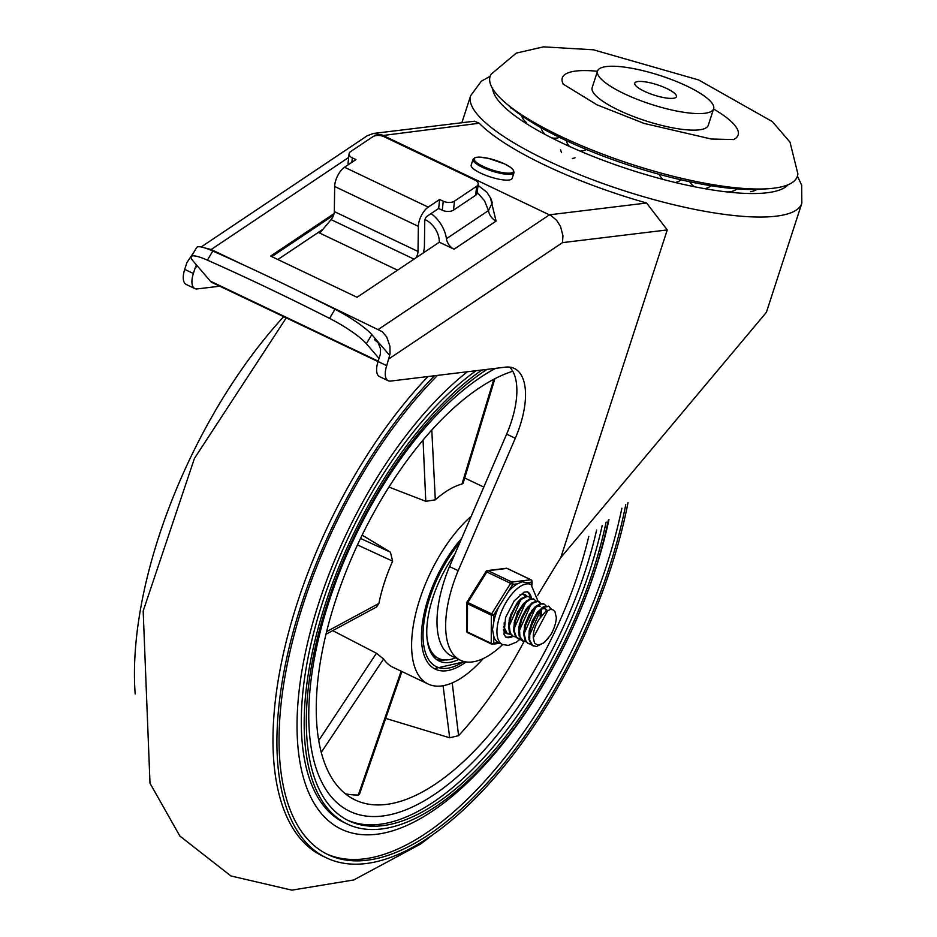 <?xml version="1.0" encoding="UTF-8"?>
<svg xmlns="http://www.w3.org/2000/svg" width="937" height="937" viewBox="0 0 937 937"><rect width="100%" height="100%" fill="white"/><g stroke="black" fill="none" stroke-linecap="round" stroke-linejoin="round"><path stroke-width="1.41" d="M560.759 136.38A161.539 39.904 18 0 0 769.652 188.606A161.539 39.904 18 0 0 797.867 173.825L790.02 142.166L772.357 121.623L698.651 79.961L593.437 49.802L543.483 46.85L516.275 53.104L491.164 74.175A161.539 39.904 18 0 0 505.312 102.707A161.539 39.904 18 0 0 560.759 136.38M769.652 188.606L762.976 189.145A154.359 38.124 -162 0 1 563.371 139.238A154.359 38.124 -162 0 1 510.396 107.064L505.312 102.707M713.631 108.774L708.255 125.324A61.022 15.074 -162 0 1 618.853 110.261A61.022 15.074 -162 0 1 592.172 87.598L597.548 71.06A61.022 15.074 18 0 0 624.229 93.723A61.022 15.074 18 0 0 713.631 108.774A61.022 15.074 18 0 0 660.245 75.581A61.022 15.074 18 0 0 597.548 71.06M563.418 84.389A92.435 22.828 -162 0 1 597.478 71.294M713.561 109.008A92.435 22.828 -162 0 1 733.402 139.625M666.839 88.558A21.902 5.411 18 0 0 634.771 83.159A21.902 5.411 18 0 0 653.921 95.059A21.902 5.411 18 0 0 676.42 96.687A21.902 5.411 18 0 0 666.839 88.558M371.802 334.603A35.899 6.301 -149.3 0 0 334.989 309.269A650.641 114.267 -149.3 0 0 212.816 251.046A35.899 6.301 -149.3 0 0 196.653 247.497L191.242 256.621A35.899 6.301 30.7 0 1 207.405 260.158A650.641 114.267 30.7 0 1 329.578 318.381A35.899 6.301 30.7 0 1 366.39 343.715L371.802 334.603L388.972 354.584M378.033 361.612L212.23 282.599A25.123 11.431 115.5 0 1 210.403 281.182L193.245 261.2A35.899 6.301 30.7 0 1 191.242 256.621M442.264 210.204A8.082 4.369 6.3 0 0 453.496 210.122L454.492 201.115A8.082 4.369 -173.7 0 1 443.248 201.197L442.264 210.204L438.657 208.482L427.237 216.131A3.584 1.628 115.5 0 0 424.766 220.933L424.414 246.044A17.944 8.164 -64.5 0 1 423.266 252.943M318.311 232.411L319.751 233.102L331.077 219.621A7.18 3.268 -64.5 0 0 334.322 211.575L334.673 186.475A14.36 6.536 115.5 0 1 344.535 167.243L355.955 159.595L352.347 157.885A8.082 4.369 -173.7 0 1 349.068 153.82A8.082 4.369 -173.7 0 1 350.602 151.607L372.75 136.779A8.082 4.369 -173.7 0 1 383.983 136.697L474.895 180.021A8.082 4.369 -173.7 0 1 478.175 184.074A8.082 4.369 -173.7 0 1 476.64 186.287L475.645 195.283A8.082 4.369 6.3 0 0 477.179 193.081L478.175 184.074M349.068 153.82L348.072 162.815A8.082 4.369 6.3 0 0 348.517 164.572M319.751 233.102L397.546 270.172M475.645 195.283L453.496 210.122M454.492 201.115L476.64 186.287M415.946 257.851A7.18 3.268 115.5 0 0 418.007 251.467L418.359 226.356A14.36 6.536 -64.5 0 1 428.221 207.124L439.64 199.487L443.248 201.197M439.64 199.487L438.657 208.482M379.052 358.461L366.39 343.715M196.465 264.948L195.294 267.584L197.473 266.12M219.785 286.195L197.215 288.924A17.944 8.164 -64.5 0 1 194.873 288.596A17.944 8.164 -64.5 0 1 193.373 273.51L195.294 267.584M322.925 229.319L277.82 259.526M509.623 367.117A68.202 31.026 115.5 0 1 506.636 434.124L449.514 566.545A89.741 40.83 115.5 0 0 451.775 656.134L460.43 660.257A89.741 40.83 115.5 0 0 502.654 644.586M374.355 339.592L378.056 342.673L380.539 348.775L380.34 354.291L378.056 361.53A17.944 8.164 115.5 0 0 379.567 376.615L388.223 380.738A17.944 8.164 115.5 0 0 390.565 381.078L505.383 367.152A68.202 31.026 115.5 0 1 514.308 368.44A68.202 31.026 115.5 0 1 515.291 438.247L458.17 570.668A89.741 40.83 115.5 0 0 460.43 660.257M201.15 246.97L367.339 135.689L373.359 133.464L474.45 121.201L479.229 123.251A174.106 43.008 18 0 0 545.158 165.287A174.106 43.008 18 0 0 646.6 203.013L667.249 229.928L560.771 557.644L766.396 312.314L801.826 203.27L801.697 185.257L797.434 176.109M373.359 133.464L382.155 135.022L551.436 215.838L556.601 220.312L560.49 226.367L562.95 235.702L562.481 242.636L667.249 229.928M194.873 288.596L186.217 284.461A17.944 8.164 -64.5 0 1 184.706 269.376L186.92 262.571L194.123 251.76M204.957 247.977L211.165 249.511L242.941 264.656M302.71 293.14L382.214 331.651L386.688 336.933L389.956 346.245L390.038 353.893L386.712 365.653A17.944 8.164 115.5 0 0 388.223 380.738M431.043 213.577A28.719 20.309 56.2 0 1 446.445 238.701A10.764 7.613 -123.8 0 0 454.058 249.219L439.324 242.203A19.747 13.961 -123.8 0 0 425.164 219.668L424.988 219.586M334.052 213.613L270.617 256.082L357.056 297.287L439.324 242.203M560.771 557.644A1287.602 585.766 115.5 0 0 537.791 595.241M449.514 566.545L458.17 570.668M477.261 192.401L484.593 200.858L488.482 210.567A10.764 7.613 -123.8 0 0 496.083 221.085L490.332 197.414M492.323 202.837L488.482 210.567L446.445 238.701M473.056 159.325L471.182 165.123A21.539 5.317 18 0 0 490.016 176.835A21.539 5.317 18 0 0 512.152 178.428L514.026 172.642A21.539 5.317 18 0 1 482.473 167.325A21.539 5.317 18 0 1 473.056 159.325L474.965 157.615L478.948 157.076L488.575 158.388L504.574 163.905L510.618 167.372L513.499 170.124L514.026 172.642M628.013 502.63A301.538 137.177 -64.5 0 1 328.946 858.995A301.538 137.177 -64.5 0 1 326.544 857.905L322.609 856.043A301.538 137.177 -64.5 0 1 283.044 655.15A301.538 137.177 -64.5 0 1 427.986 376.533M351.832 812.25A249.488 113.494 -64.5 0 1 349.841 811.36A249.488 113.494 -64.5 0 1 329.566 599.867A249.488 113.494 -64.5 0 1 495.673 368.323A249.488 113.494 115.5 0 0 328.969 601.695A249.488 113.494 115.5 0 0 349.841 811.36A249.488 113.494 115.5 0 0 596.611 530.037A249.488 113.494 -64.5 0 1 351.832 812.25M326.65 853.97A297.954 135.549 115.5 0 0 327.575 854.368A297.954 135.549 115.5 0 0 621.875 508.229M625.752 504.703A297.954 135.549 -64.5 0 1 330.468 855.739A297.954 135.549 -64.5 0 1 328.091 854.673A297.954 135.549 -64.5 0 1 289.896 652.117A297.954 135.549 -64.5 0 1 437.556 375.374M326.544 857.905A301.538 137.177 -64.5 0 1 287.401 655.08A301.538 137.177 -64.5 0 1 434.475 375.749M135.174 694.001A301.538 137.177 -64.5 0 1 283.688 316.647M608.347 520.14A262.055 119.21 -64.5 0 1 349.419 825.017A262.055 119.21 -64.5 0 1 347.322 824.068L344.441 822.698A262.055 119.21 -64.5 0 1 317.889 617.495A262.055 119.21 -64.5 0 1 476.113 370.701M347.322 824.068A262.055 119.21 -64.5 0 1 321.45 616.558A262.055 119.21 -64.5 0 1 481.981 369.986M347.44 820.121A258.46 117.582 115.5 0 0 348.049 820.39A258.46 117.582 115.5 0 0 602.222 525.364M606.11 522.061A258.46 117.582 -64.5 0 1 350.93 821.761A258.46 117.582 -64.5 0 1 348.869 820.835A258.46 117.582 -64.5 0 1 324.624 611.931A258.46 117.582 -64.5 0 1 487.099 369.365M401.879 671.524L359.328 794.611L358.321 794.998A236.92 107.778 -64.5 0 1 345.378 793.791M524.029 641.482L523.83 641.904A236.92 107.778 -64.5 0 1 458.591 735.65L449.69 737.782L385.681 718.386M512.738 371.228A236.92 107.778 115.5 0 0 335.434 600.91A236.92 107.778 115.5 0 0 355.252 800.011A236.92 107.778 115.5 0 0 588.764 536.409M483.258 658.559A100.868 45.89 -64.5 0 1 428.209 684.069A100.868 45.89 -64.5 0 1 419.776 599.305A100.868 45.89 -64.5 0 1 471.229 516.193M325.982 634.255L376.487 607.024L378.911 603.428A100.868 45.89 -64.5 0 1 384.416 582.451A100.868 45.89 -64.5 0 1 392.65 561.158L390.401 552.162L362.127 535.109M428.209 684.069L392.861 667.226A100.868 45.89 -64.5 0 1 383.596 658.98L376.428 653.241L332.717 630.624M494.9 378.689L463.089 483.316L461.964 484.066A100.868 45.89 -64.5 0 0 435.307 499.854L425.785 501.318L388.902 487.053M466.111 661.944A84.353 38.382 -64.5 0 1 435.318 669.17A84.353 38.382 -64.5 0 1 423.735 615.375A84.353 38.382 -64.5 0 1 461.613 538.482M454.902 554.06A75.382 34.294 115.5 0 0 440.027 579.57A75.382 34.294 115.5 0 0 439.172 661.065A75.382 34.294 115.5 0 0 458.732 659.461M436.759 659.636A75.382 34.294 115.5 0 0 444.911 659.953M426.932 636.738A73.227 33.31 115.5 0 0 438.657 658.43A73.227 33.31 115.5 0 0 439.242 658.699A73.227 33.31 115.5 0 0 455.417 657.868M432.367 655.08A73.227 33.31 115.5 0 0 435.049 656.72L438.657 658.43M547.934 610.221L533.294 637.746A17.651 8.035 115.5 0 1 539.443 618.842L544.983 612.201L550.382 609.437L552.865 609.741L554.927 611.556L556.355 617.659A21.235 9.663 -64.5 0 1 550.792 634.759L544.514 642.372L536.491 646.542L532.614 645.511L529.686 640.17L529.815 631.526L532.837 621.653L537.943 612.892L543.788 607.34L548.836 606.321L551.577 609.413M550.956 609.39L548.871 606.333M548.613 606.18L543.284 606.86L537.451 612.248L532.286 620.903L529.147 630.788L528.913 639.526L531.712 645.031L533.118 645.839M543.823 603.932L540.462 603.533L534.793 607.141L529.171 614.684L525.071 624.347L523.584 633.834L525.165 640.861L528.093 643.45M530.846 644.164L528.445 643.625L526.02 641.423L524.31 634.525L525.68 625.096L529.698 615.398L535.285 607.738L540.977 603.932L544.186 604.084L546.002 605.841M540.052 615.984L541.293 609.214M538.763 601.519L537.393 601.004L532.146 602.714L526.313 608.816L521.429 617.881L518.782 627.72L519.098 636L523.033 641.037M525.786 641.751L523.338 641.201L519.906 636.621L519.461 628.458L522.003 618.619L526.817 609.495L532.626 603.229L537.932 601.331L540.954 603.428M533.434 598.954L529.393 599.036L523.619 603.463L518.173 611.545L514.483 621.348L513.535 630.542L515.678 636.926L517.985 638.624M520.738 639.35L516.556 637.453L514.296 631.222L515.104 622.098L518.7 612.271L524.099 604.072L529.897 599.469L534.09 599.258L535.905 601.027M515.69 636.937L513.289 636.41L510.22 632.967L509.201 625.319L511.239 615.621L515.713 606.192L521.464 599.27L526.969 596.506L529.042 596.857L528.316 596.506L526.442 596.143L520.972 598.72L517.587 602.198L510.653 614.871L508.498 624.604L509.388 632.37L512.949 636.223M529.042 596.857L530.857 598.614M503.544 626.736L506.285 632.838L507.877 633.81M510.642 634.536L507.175 633.33L504.375 627.813L504.165 622.742M522.623 594.093L525.798 596.213M516.791 613.946L517.997 611.404M505.593 632.124L504.645 632.053M509.318 619.404L517.587 602.198M508.463 627.638L521.335 598.427M523.97 614.25L522.752 616.804M514.179 622.66L522.659 604.576M531.771 612.037L525.88 624.393M513.511 630.039L526.383 600.84M529.03 616.64L527.824 619.181M519.414 624.218L527.683 607.024M536.819 614.438L530.939 626.806M518.559 632.452L531.431 603.241M534.067 619.064L532.848 621.629M524.474 626.607L532.193 610.116M536.643 606.462L540.262 606.18M523.607 634.853L536.479 605.653M541.41 609.12L541.281 614.461M529.323 629.898L537.229 612.54M541.703 608.863L545.311 608.582L546.95 610.362M528.655 637.254L541.539 608.054M544.784 608.394L546.224 610.596M533.294 637.746L534.535 643.145L537.92 645.183L543.073 643.356L548.04 638.612M539.443 618.842L541.832 615.468M527.016 582.638L530.986 584.524A33.205 15.109 115.5 0 0 499.632 616.569A33.205 15.109 115.5 0 0 502.419 644.48L498.379 642.559L493.74 643.122L493.764 636.188L492.499 629.477L493.811 621.84L493.822 614.906L512.82 584.395L517.458 583.833L522.19 581.783L527.086 582.673L531.724 582.111A1.792 1.148 0.2 0 0 532.075 581.42A1.792 1.148 0.2 0 0 531.666 580.682M486.127 571.675L512.82 584.395A1.792 1.534 -96.9 0 0 511.918 582.053L488.107 570.715A1.792 1.534 -96.9 0 0 486.256 571.371M493.822 614.906L467.13 602.186A1.792 1.148 0.2 0 0 466.778 602.866A1.792 1.148 0.2 0 0 467.504 603.791L491.316 615.14A1.792 1.148 0.2 0 0 493.822 614.906M507.421 568.607A1.792 0.82 115.5 0 0 507.245 568.454A1.792 1.792 0 0 0 506.261 568.29A1.792 1.534 83.1 0 1 507.011 568.419L488.107 570.715A1.792 0.82 115.5 0 0 487.041 571.64L468.043 602.14A1.792 0.82 115.5 0 0 467.504 603.791L467.422 632.006A1.792 0.82 115.5 0 0 467.715 632.709L491.527 644.059A1.792 0.82 -64.5 0 0 491.761 644.082A1.792 1.534 -96.9 0 0 493.74 643.122A1.792 1.148 -179.8 0 1 491.234 643.356L467.422 632.006A1.792 1.148 -179.8 0 1 466.696 631.081A1.792 1.792 0 0 0 467.715 632.709A1.792 0.82 115.5 0 0 467.95 632.744L491.351 643.895M517.458 583.833A33.205 15.109 115.5 0 0 508.159 591.891M498.496 607.41A33.205 15.109 115.5 0 0 493.811 621.84M493.764 636.188A33.205 15.109 115.5 0 0 498.379 642.559M512.035 635.766A25.123 11.431 -64.5 0 1 505.5 636.937M527.074 591.669A25.123 11.431 -64.5 0 1 530.342 597.876M526.746 596.143A21.539 9.803 115.5 0 0 524.884 594.55A21.539 9.803 115.5 0 0 520 594.69M503.392 629.547A21.539 9.803 115.5 0 0 506.355 633.435A21.539 9.803 115.5 0 0 507.948 633.857M334.989 309.269L329.578 318.381M207.405 260.158L212.816 251.046M351.855 162.347L352.347 157.885M210.403 281.182L378.185 361.143M344.535 167.243L428.221 207.124M334.673 186.475L418.359 226.356M334.322 211.575L418.007 251.467M331.077 219.621L414.013 259.151M381.078 135.736L479.229 123.251M211.165 249.511L348.669 157.439M490.168 76.284L481.36 81.168L470.667 95.668A174.106 43.008 18 0 0 546.775 160.321A174.106 43.008 18 0 0 801.826 203.27M646.6 203.013L549.527 214.796L378.536 329.285M454.058 249.219L496.083 221.085M388.925 358.848L562.481 242.636M378.056 361.53L386.712 365.653M184.706 269.376L193.373 273.51M788.076 184.741A156.151 38.569 -162 0 1 561.368 142.658A156.151 38.569 -162 0 1 492.675 88.757M271.765 256.633L333.56 215.252M506.636 434.124L515.291 438.247M483.211 166.446A20.637 5.095 -162 0 1 484.745 157.662A20.637 5.095 -162 0 1 513.488 171.366A20.637 5.095 -162 0 1 483.211 166.446M608.956 519.613A269.235 122.478 -64.5 0 1 419.518 819.09A269.235 122.478 -64.5 0 1 298.856 693.099A269.235 122.478 -64.5 0 1 467.364 371.766M378.911 603.428L326.626 631.608M390.401 552.162L360.522 538.435M357.454 544.936L392.65 561.158M435.307 499.854L431.793 429.989M423.055 440.027L425.785 501.318M493.834 379.239L461.964 484.066M520.047 639.303L523.83 641.904M458.591 735.65L452.22 682.909M443.084 685.732L449.69 737.77M401.13 671.173L358.321 794.998M376.428 653.241L318.744 740.523M321.274 752.341L383.596 658.98M463.78 661.487A81.671 37.152 -64.5 0 1 423.079 637.886A81.671 37.152 -64.5 0 1 459.786 542.722M499.96 643.309L492.511 644.211A1.792 1.792 0 0 1 491.527 644.059A1.792 0.82 -64.5 0 1 491.234 643.356L491.316 615.14A1.792 0.82 -64.5 0 1 491.855 613.489L510.852 582.978A1.792 0.82 -64.5 0 1 511.918 582.053L530.822 579.769A1.792 0.82 -64.5 0 1 531.056 579.792L507.245 568.454A1.792 0.82 115.5 0 0 507.011 568.419L530.822 579.769A1.792 1.534 83.1 0 1 531.724 582.111L531.712 584.911M532.064 585.121L532.075 581.42A1.792 1.792 0 0 0 531.056 579.792A1.792 0.82 -64.5 0 1 531.302 580.12M513.078 636.305A25.123 11.431 -64.5 0 1 505.886 637.183L503.977 634.314L505.547 617.565L514.167 600.91L524.076 592.149L527.508 591.821A25.123 11.431 -64.5 0 1 531.455 598.556M727.381 191.886A14.36 14.36 0 0 0 737.044 188.899M675.272 182.516A14.36 14.36 0 0 0 681.07 179.834M659.238 174.411A14.36 14.36 0 0 0 663.021 179.424M551.506 137.809A14.36 14.36 0 0 0 559.53 137.388M540.977 127.678A14.36 14.36 0 0 0 545.24 134.541M510.056 106.783A14.36 14.36 0 0 0 511.251 108.469M733.835 139.554L711.23 139.016L644.129 123.426L596.986 104.827L563.09 84.049M521.522 115.602A14.36 14.36 0 0 0 526.512 122.56M580.05 151.08A14.36 14.36 0 0 0 586.515 149.533M566.217 140.585A14.36 14.36 0 0 0 569.462 146.418M704.624 188.665A14.36 14.36 0 0 0 711.066 185.737M689.691 181.743A14.36 14.36 0 0 0 694.633 186.779M750.549 191.64A14.36 14.36 0 0 0 756.803 189.473M572.284 158.447A10.764 10.764 0 0 0 575.049 157.791M560.654 149.85A10.764 10.764 0 0 0 561.568 152.508M470.667 95.668L461.871 122.724M492.323 202.825L490.894 198.621L487.006 192.378L478.034 185.327M286.253 317.877L194.439 458.404L143.174 611.018L149.99 783.238L179.892 836.085L230.9 875.954L291.864 890.15L353.729 879.96L420.678 844.003L431.84 835.464M464.705 477.987L483.785 487.076M434.276 668.631L464.6 661.674M549.246 606.485L548.52 606.134M533.422 646.003L532.766 645.687M544.186 604.084L543.46 603.733M528.445 643.625L527.718 643.286M539.138 601.671L538.412 601.32M523.268 641.166L522.67 640.873M534.02 599.223L533.364 598.919M518.337 638.811L517.611 638.472M513.218 636.375L512.562 636.059M508.241 633.998L507.514 633.658M509.131 620.271L509.47 618.607M519.227 625.096L519.578 623.433M532.755 609.401L531.677 610.725M524.287 627.474L524.626 625.811M537.791 611.826L536.714 613.149M506.261 568.29L487.357 570.586A1.792 1.792 0 0 0 486.045 571.418L467.048 601.929A1.792 1.792 0 0 0 466.778 602.866L466.696 631.081M502.419 644.48L508.287 645.417L516.381 642.161L519.988 639.292M538.037 601.167L530.986 584.524"/></g></svg>
